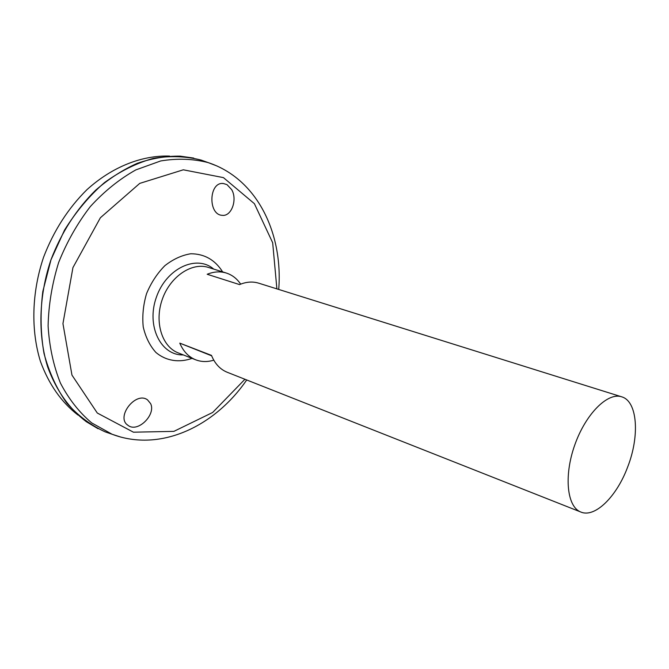 <?xml version="1.0" encoding="UTF-8"?>
<svg xmlns="http://www.w3.org/2000/svg" width="669" height="669" viewBox="0 0 669 669"><rect width="100%" height="100%" fill="white"/><g stroke="black" fill="none" stroke-linecap="round" stroke-linejoin="round"><path stroke-width="1" d="M213.771 360.165C207.44 362.113 201.394 361.996 195.657 359.788L178.255 352.914C161.948 346.751 154.179 321.931 162.333 299.21C170.277 276.414 191.919 261.997 208.477 267.449L226.331 273.044C232.185 274.942 236.951 278.639 240.656 284.141M627.664 466.995C616.835 496.331 595.059 518.132 580.893 512.053C567.036 507.018 563.674 476.077 574.746 445.052C585.643 413.96 607.703 392.009 621.652 396.809C637.565 401.208 639.882 435.912 627.664 466.995M621.652 396.809L258.702 283.179C252.648 281.323 246.267 281.791 239.552 284.593L207.189 274.265C213.879 271.589 220.26 271.179 226.331 273.044M195.657 359.788C188.591 356.92 183.298 351.367 179.785 343.138L211.479 355.381C214.916 363.769 220.16 369.388 227.201 372.257L580.893 512.053M211.655 355.816L179.785 343.138M183.331 354.921C160.803 355.724 145.984 325.87 156.421 297.12C166.38 268.202 196.669 254.295 213.687 269.089M231.691 189.653C237.654 199.722 231.415 216.756 222.183 215.318C207.833 214.816 208.761 181.642 223.321 183.498L227 184.636L231.691 189.653M150.617 403.624C156.212 414.713 137.638 433.086 128.038 425.375C115.277 417.331 135.732 390.88 147.54 399.878L150.617 403.624M110.828 433.821L105.108 431.831C90.859 425.317 78.097 415.75 66.825 403.131C56.723 388.89 49.121 372.34 44.012 353.491C40.575 333.655 40.173 312.992 42.816 291.492L50.969 259.831L64.533 230.077C75.998 211.697 89.295 195.875 104.439 182.62C120.261 171.164 136.576 163.077 153.393 158.352C170.085 155.626 186.024 156.203 201.202 160.1L206.905 162.149M109.557 433.378L106.388 432.274M202.473 160.56L205.634 161.697M109.382 433.32L106.522 432.325M202.607 160.602L205.458 161.63M110.728 433.78L105.167 431.848M98.05 428.72L86.293 421.696C69.208 408.742 56.338 390.495 47.675 366.963C37.748 334.943 38.702 296.175 50.944 259.823C61.423 232.528 76.308 209.33 95.617 190.23C108.813 178.824 122.653 169.867 137.137 163.37C151.721 158.369 166.079 155.961 180.204 156.153L193.759 158.076M201.26 160.117L206.796 162.115M77.997 415.056C61.356 402.22 48.82 384.315 40.416 361.344C30.774 330.118 31.702 292.478 43.577 257.214C53.729 230.746 68.196 208.218 86.97 189.645C112.325 166.706 142.087 155.158 169.575 156.094M192.062 358.367C179.091 362.966 166.029 360.959 155.885 352.438C149.806 345.656 145.583 337.126 143.216 326.857C142.137 315.96 143.25 304.888 146.553 293.632C151.06 282.803 157.156 273.487 164.85 265.693C173.146 259.187 181.784 255.215 190.782 253.76C204.421 253.819 215.042 259.856 222.643 271.89M244.929 379.264L212.65 412.48L173.881 431.371L133.432 432.191L97.298 413.032L71.959 375.1L62.945 323.62L72.938 267.6L100.383 217.751L139.754 183.381L183.306 169.809L223.454 177.628L254.396 203.685L272.676 242.755L276.891 288.874M121.148 437.2L112.124 434.265L91.695 422.9C79.251 412.413 68.832 399.15 60.436 383.111C53.478 365.709 49.364 346.659 48.093 325.962C48.594 304.755 52.107 283.614 58.629 262.541C66.808 242.044 77.361 223.396 90.307 206.587C104.305 191.292 119.483 179.066 135.832 169.901L160.66 160.961C177.26 158.202 193.107 158.754 208.184 162.609L217.049 166.004M105.108 431.831L112.124 434.265C160.995 452.762 215.343 425.727 246.71 379.967M201.202 160.1L208.184 162.609C257.816 178.949 283.087 234.133 278.722 289.443M127.11 424.614L128.038 425.375M222.225 183.49L223.321 183.498"/></g></svg>
